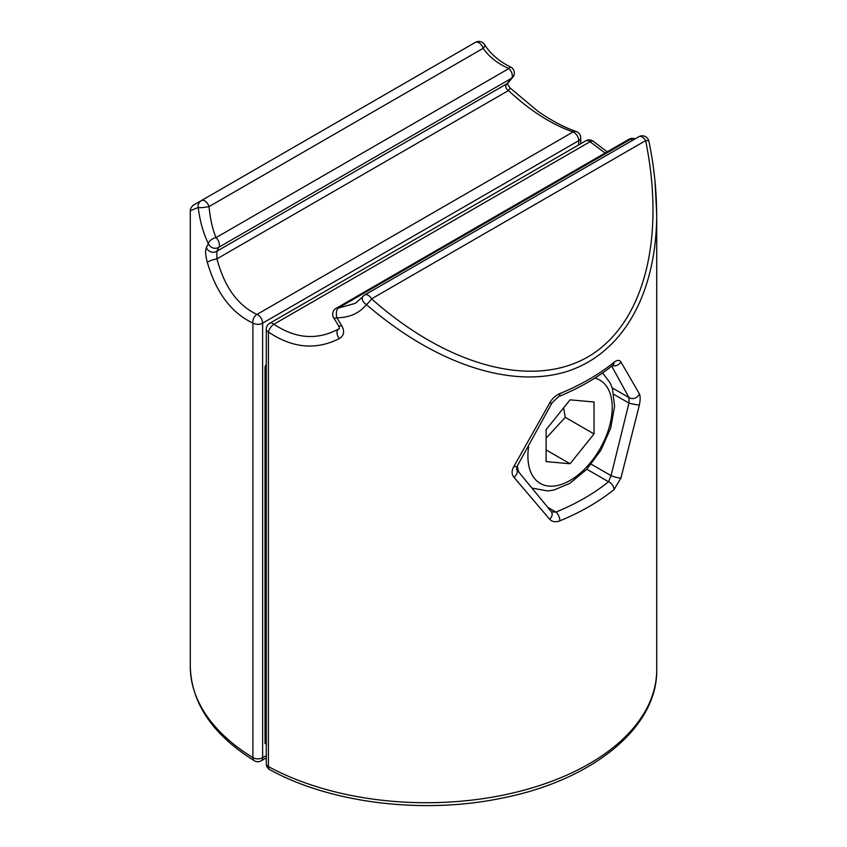 <?xml version="1.0" encoding="UTF-8"?>
<svg xmlns="http://www.w3.org/2000/svg" width="847" height="847" viewBox="0 0 847 847"><rect width="100%" height="100%" fill="white"/><g stroke="black" fill="none" stroke-linecap="round" stroke-linejoin="round"><path stroke-width="1.27" d="M475.432 42.35A6.776 3.917 60 0 1 483.15 48.332A6.776 2.732 -30.6 0 0 484.653 44.775A6.776 6.776 0 0 0 475.432 42.35L201.364 200.58A6.776 6.596 60 0 0 198.209 207.473A6.776 0.847 -7.3 0 0 209.071 206.562A6.776 3.917 -120 0 0 201.364 200.58L193.677 205.016M215.996 237.647A6.776 3.864 152.9 0 0 208.373 243.661A6.776 6.014 26.5 0 0 218.759 247.303A6.776 3.917 -120 0 0 215.996 237.647C212.396 228.637 210.088 218.282 209.071 206.562L483.15 48.332C489.301 57.077 497.888 63.8 508.909 68.522A6.776 3.917 60 0 1 511.683 78.189A6.776 4.457 40.3 0 0 512.7 77.416A6.776 6.776 0 0 0 510.519 66.945A6.776 1.016 116.1 0 0 508.909 68.522L215.996 237.647M216.948 258.854A6.776 1.218 163.4 0 0 207.335 262.379C216.218 292.723 231.4 312.956 252.904 323.078A6.776 4.669 -68.5 0 1 256.969 314.449C237.742 305.407 224.402 286.879 216.948 258.854L216.832 251.241L218.759 247.303L511.683 78.189L506.94 83.747C504.981 86.161 505.49 88.427 508.454 90.555C529.841 110.523 551.386 124.318 573.08 131.952A6.776 4.436 -71.4 0 1 576.108 131.465C566.082 128.035 555.251 122.582 543.615 115.097L538.046 111.37L509.958 87.866A6.776 1.048 135.7 0 1 508.454 90.555L216.948 258.854M190.353 210.755L198.209 207.473C199.913 221.141 203.301 233.2 208.373 243.661L206.372 247.515C205.154 250.712 205.472 255.667 207.335 262.379M206.372 247.515A6.776 6.056 25.8 0 0 216.832 251.241L506.94 83.747A6.776 4.394 40.6 0 0 507.935 82.995A6.776 4.394 40.6 0 0 508.009 82.911M578.734 144.869L578.734 140.655A6.776 3.917 -120 0 0 573.08 131.952L256.969 314.449A6.776 3.917 60 0 1 262.634 323.162L578.734 140.655A6.776 3.917 0 0 0 580.724 137.892A6.776 6.776 0 0 0 576.108 131.465M190.279 210.892L190.279 666.462A230.395 133.021 180 0 0 252.904 757.631L252.904 323.078A6.776 3.917 0 0 0 262.634 323.162L262.634 757.716A6.776 3.917 180 0 1 252.904 757.631A6.776 4.034 121.5 0 0 254.291 760.722A6.776 6.776 0 0 0 261.225 760.818A6.776 3.917 -120 0 0 262.634 757.716L266.276 755.609M266.276 364.009L265.026 366.804L265.026 743.052L266.276 744.397M645.636 140.623A6.776 1.472 -11.6 0 1 648.887 141.205A6.776 6.776 0 0 0 638.86 136.706L638.86 136.706A6.776 3.917 60 0 1 645.636 140.623C665.964 240.019 643.328 324.729 587.829 356.958C532.17 388.911 447.491 366.148 371.568 298.853A6.776 3.917 -120 0 0 364.792 294.936L364.792 294.936A6.776 6.776 0 0 0 362.696 296.831A6.776 4.119 35.9 0 0 366.423 304.581A6.776 1.472 -48.4 0 0 371.568 298.853L645.636 140.623M635.081 138.887A6.776 6.776 0 0 0 628.993 139.247A6.776 3.917 60 0 1 631.004 139.014A6.776 5.961 -51.9 0 1 635.006 138.929M333.665 317.72A6.776 2.181 -31 0 0 336.841 317.826A6.776 3.123 -90.2 0 1 338.091 308.128A6.776 3.917 -120 0 0 336.079 308.361A6.776 6.776 0 0 0 333.654 317.72L338.44 325.576A6.776 2.234 -31.6 0 0 341.722 325.661L336.841 317.826C349.546 317.636 359.414 313.221 366.423 304.581C434.68 363.532 510.18 388.858 566.389 371.653C622.365 353.993 656.467 294.608 656.721 214.365L655.017 181.374M593.535 141.491A6.776 3.25 129.8 0 0 593.493 141.47A6.776 3.25 129.8 0 0 590.031 141.735L605.086 153.053M339.329 338.578A6.776 4.161 -118.9 0 1 338.546 329.06C317.159 340.42 295.614 338.811 273.92 324.232A6.776 3.017 126.9 0 0 268.414 332.024C292.448 348.191 316.09 350.372 339.329 338.578C344.02 335.656 344.814 331.346 341.722 325.661M338.44 325.576C339.594 328.054 339.658 329.197 338.641 329.007L338.705 328.975M355.306 303.353L338.091 308.128L631.004 139.014L632.54 140.358M269.664 323.31A6.776 3.917 60 0 1 273.92 324.232L590.031 141.735A6.776 3.917 -120 0 0 585.775 140.803L269.664 323.31A6.776 6.776 0 0 0 266.276 329.176A6.776 3.917 0 0 0 268.414 332.024L268.414 766.577A6.776 3.917 180 0 1 266.276 763.729A6.776 6.776 0 0 0 269.822 769.69A6.776 3.79 -61.5 0 1 268.414 766.577A230.395 133.021 180 0 0 517.708 791.818A230.395 133.021 180 0 0 656.721 669.712L656.721 214.143M559.888 393.559C555.526 395.475 552.117 398.641 549.661 403.056L513.981 466.284C511.493 470.561 511.493 474.246 513.981 477.348L549.661 519.253C552.117 521.89 555.526 522.419 559.888 520.82A230.395 133.021 0 0 0 614.043 489.545L620.915 478.11L639.39 404.94C640.406 399.816 640.406 396.131 639.39 393.876L620.915 361.923C619.39 359.806 617.092 359.933 614.043 362.294A230.395 133.021 180 0 1 559.888 393.559A6.776 3.208 67.7 0 1 558.544 396.64A6.776 3.208 67.7 0 1 558.48 396.661M639.39 404.94A6.776 0.603 -168.3 0 1 628.972 403.087L611.047 475.643A6.776 0.985 16 0 0 620.915 478.11M614.043 489.545A6.776 4.51 -129.1 0 0 608.527 481.752A223.619 129.104 180 0 1 555.96 512.096A6.776 3.208 67.7 0 1 559.888 520.82M591.227 464.198L611.047 475.643L608.527 481.752L586.833 469.227M549.661 519.253A6.776 4.87 -38.3 0 0 551.355 511.747A6.776 4.87 -38.3 0 0 551.281 511.662M547.977 507.48L555.96 512.096L551.492 511.789M611.735 366.137L628.972 397.55A6.776 6.035 -26.3 0 0 639.39 393.876M612.19 387.862L628.972 397.55L628.972 403.087L613.8 394.321M516.522 469.302A6.776 4.436 139.6 0 1 516.554 469.333A6.776 4.436 139.6 0 1 513.981 477.348M513.981 466.284A6.776 2.202 31.2 0 0 517.189 466.178A6.776 2.202 31.2 0 0 517.221 466.136M613.133 364.962L612.794 365.29A6.776 4.51 -129.1 0 0 614.043 362.294M620.915 361.923A6.776 5.749 149 0 1 612.413 365.597M612.794 365.279C597.633 377.54 579.549 388 558.533 396.64L552.096 402.78A6.776 1.863 -153.4 0 1 549.661 403.056M546.114 461.604L546.114 429.651L570.063 399.848L594.022 401.986L594.022 433.939L570.063 463.743L546.114 461.604M546.114 438.164L565.277 417.338L594.022 433.939M546.114 449.905L570.063 463.743M565.277 417.338L563.626 407.862M265.026 366.804L266.276 367.524M266.276 743.401L265.026 742.575M517.263 466.072A67.76 39.121 120 0 0 518.766 471.938M594.859 378.101A59.629 34.431 -60 0 1 589.205 464.124A59.629 34.431 -60 0 1 527.903 456.141A59.629 34.431 -60 0 1 528.623 446.729M509.958 87.866C507.681 84.509 507.004 82.89 507.935 82.995L512.7 77.416M484.653 44.764C490.741 54.144 499.37 61.535 510.519 66.945M190.353 210.85C189.548 208.658 194.005 204.191 193.741 204.985M580.724 137.892L580.724 143.725M254.291 760.722C212.745 734.783 191.401 703.37 190.279 666.462M266.276 757.896L261.225 760.818M585.775 140.803A6.776 6.776 0 0 1 593.493 141.47L607.214 151.814M355.158 303.438L362.696 296.831M336.079 308.361L628.993 139.247M648.887 141.205C653.99 165.737 656.573 190.12 656.647 214.344M364.792 294.936L638.86 136.706M266.276 329.176L266.276 763.729M266.276 744.28L265.069 743.475M269.822 769.69C330.309 803.168 422.695 814.507 501.053 798.308C591.354 780.955 657.685 728.102 656.721 669.712M551.355 511.747L516.554 469.333L517.189 466.178L552.096 402.78M532.329 488.158L547.765 490.964L553.885 490.064L569.692 483.436L586.738 469.333L600.999 450.064L610.708 428.127L614.583 406.274L612.476 388.752L610.179 382.929L602.619 372.945"/></g></svg>
